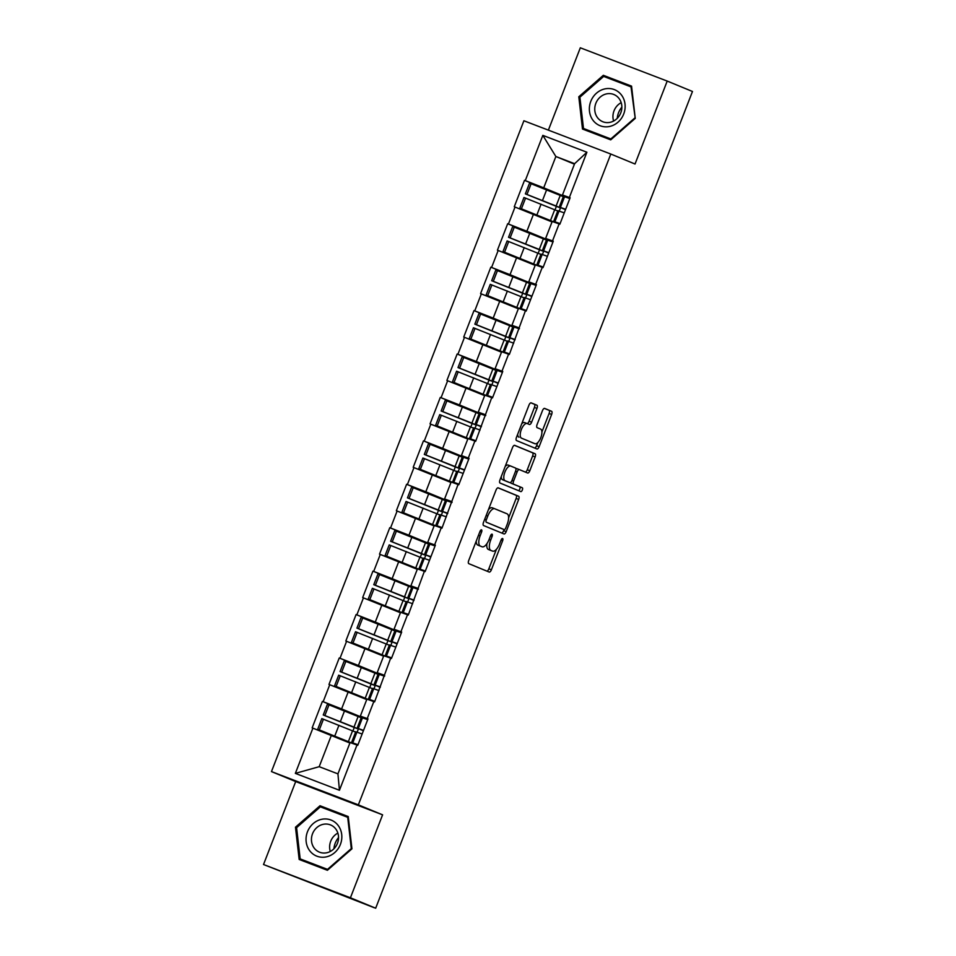 <?xml version="1.0" encoding="UTF-8"?>
<svg xmlns="http://www.w3.org/2000/svg" width="956" height="956" viewBox="0 0 956 956"><rect width="100%" height="100%" fill="white"/><g stroke="black" fill="none" stroke-linecap="round" stroke-linejoin="round"><path stroke-width="1.43" d="M478.514 535.229L480.115 535.838L481.573 532.086A2.055 0.86 110.9 0 0 481.525 529.839A2.055 0.86 110.9 0 0 481.513 529.839A2.055 0.86 110.9 0 0 479.984 531.428L468.727 560.455A2.928 1.219 110.9 0 0 468.799 563.658L489.185 572.058A2.928 1.219 110.9 0 0 489.197 572.058A2.928 1.219 110.9 0 0 491.384 569.788L502.641 540.761A2.055 0.86 110.9 0 0 502.593 538.515A2.055 0.86 110.9 0 0 502.581 538.515A2.055 0.86 110.9 0 0 501.052 540.104L499.594 543.856A9.381 3.92 110.9 0 1 492.615 551.122A9.381 3.92 110.9 0 1 492.579 551.11L490.882 550.417A9.381 3.92 110.9 0 1 490.655 540.176L492.101 536.424A2.055 0.86 110.9 0 0 492.053 534.177A2.055 0.86 110.9 0 0 492.041 534.177A2.055 0.86 110.9 0 0 490.524 535.766L489.066 539.519L490.655 540.176M536.961 408.415A2.928 1.219 110.9 0 0 536.89 405.213L531.166 402.858A2.928 1.219 110.9 0 0 531.154 402.858A2.928 1.219 110.9 0 0 528.979 405.129L516.467 437.37A2.928 1.219 110.9 0 0 516.539 440.561L536.937 448.962A2.928 1.219 110.9 0 0 536.949 448.973A2.928 1.219 110.9 0 0 539.124 446.703L551.636 414.45A2.928 1.219 110.9 0 0 551.552 411.259L544.645 408.415A2.928 1.219 110.9 0 0 544.633 408.403A2.928 1.219 110.9 0 0 542.458 410.674L537.105 424.476A2.928 1.219 110.9 0 0 537.176 427.679L540.606 429.089A7.839 3.274 110.9 0 1 540.809 437.609A7.839 3.274 110.9 0 1 534.966 443.715L521.51 438.171A7.839 3.274 110.9 0 1 521.295 429.662A7.839 3.274 110.9 0 1 527.15 423.544L529.421 424.476A2.928 1.219 110.9 0 0 529.433 424.488A2.928 1.219 110.9 0 0 531.608 422.217L536.961 408.415L534.428 407.447A2.928 1.219 110.9 0 0 534.356 404.245L530.903 402.823M527.115 423.532L524.641 422.588A7.839 3.274 110.9 0 0 524.617 422.576L527.15 423.544A7.839 3.274 110.9 0 0 527.15 423.544A2.928 1.219 110.9 0 0 529.074 421.238L534.428 407.447M532.396 442.736A7.839 3.274 110.9 0 0 532.432 442.748L534.966 443.715A7.839 3.274 110.9 0 0 534.966 443.715L521.51 438.171M480.115 535.838A9.381 3.92 110.9 0 0 480.354 546.079L482.051 546.772A9.381 3.92 110.9 0 0 482.087 546.784A9.381 3.92 110.9 0 0 489.066 539.519M382.591 814.835L295.703 781.566L263.521 864.523L350.422 897.792L382.591 814.835L358.357 804.856L610.8 154.036L635.035 164.026L667.204 81.069L692.479 91.477L375.684 908.2L371.884 906.742L374.143 907.603M350.422 897.792L375.684 908.2M498.207 487.835A2.928 1.219 110.9 0 0 498.195 487.835A2.928 1.219 110.9 0 0 496.021 490.105L483.509 522.346A2.928 1.219 110.9 0 0 483.581 525.537L503.967 533.938A2.928 1.219 110.9 0 0 503.979 533.938A2.928 1.219 110.9 0 0 506.166 531.667L518.666 499.426A2.928 1.219 110.9 0 0 518.594 496.236L498.184 487.823M514.424 445.317L532.54 452.774A2.928 1.219 110.9 0 1 532.611 455.976L535.145 456.944L529.803 470.746A2.928 1.219 110.9 0 1 527.616 473.017A2.928 1.219 110.9 0 1 527.604 473.005L519.335 469.599A2.928 1.219 110.9 0 0 517.148 471.87L513.599 481.023A2.928 1.219 110.9 0 0 513.671 484.226L522.275 487.763A2.055 0.86 110.9 0 1 522.335 489.998A2.055 0.86 110.9 0 1 520.805 491.599A2.055 0.86 110.9 0 1 520.793 491.587L500.06 483.055A2.928 1.219 110.9 0 1 499.988 479.852L512.5 447.611A2.928 1.219 110.9 0 1 514.675 445.341L514.687 445.353A2.928 1.219 110.9 0 0 514.675 445.341M514.687 445.353L535.073 453.742A2.928 1.219 110.9 0 1 535.145 456.944M519.335 469.599A2.928 1.219 110.9 0 0 519.323 469.599L516.79 468.631A2.928 1.219 110.9 0 0 516.79 468.631A2.928 1.219 110.9 0 0 515.953 468.858M358.357 804.856L271.468 771.588L523.9 120.767L610.8 154.036M565.51 209.639L559.26 207.046L563.419 196.327L524.521 180.314L514.268 206.759L552.018 221.923M524.521 180.314L525.274 180.6L542.829 135.37L586.9 152.243L569.358 197.486L570.123 197.773L559.858 224.218L559.105 223.931L552.52 240.9L553.273 241.199L543.02 267.644L542.255 267.345L535.671 284.326L536.436 284.625L526.17 311.07L525.418 310.772L509.333 354.497L508.568 354.198L501.984 371.179L502.748 371.466L492.483 397.911L491.731 397.624L475.646 441.337L474.881 441.051L468.297 458.032L469.061 458.318L458.796 484.764L458.044 484.477L441.959 528.19L441.194 527.903L434.61 544.884L435.374 545.171L425.121 571.616L424.356 571.33L408.272 615.043L407.507 614.756L400.923 631.725L401.687 632.024L391.434 658.469L390.669 658.17L374.585 701.895L373.82 701.596L367.235 718.577L368 718.876L357.747 745.322L356.982 745.023L339.44 790.265L295.356 773.38L312.899 728.149L349.908 743.027M363.4 730.743L357.138 728.137L361.296 717.43L322.399 701.417L312.146 727.863L312.899 728.149M322.399 701.417L323.164 701.704L329.748 684.723L366.745 699.601M380.237 687.316L373.987 684.723L378.146 674.004L339.237 657.991L328.984 684.436L329.748 684.723M339.237 657.991L340.001 658.278L346.586 641.297L383.595 656.175M397.087 643.89L390.825 641.297L394.983 630.578L356.086 614.565L345.833 641.01L346.586 641.297M356.086 614.565L356.851 614.851L363.435 597.87L400.433 612.748M411.821 587.163L372.924 571.138L362.671 597.584L363.435 597.87M372.924 571.138L373.688 571.425L380.273 554.444L417.282 569.322M430.774 557.037L424.512 554.444L428.67 543.725L389.773 527.712L379.52 554.157L380.273 554.444M389.773 527.712L390.538 527.999L397.122 511.03L434.12 525.896M447.611 513.623L441.361 511.018L445.52 500.299L406.611 484.286L396.358 510.731L397.122 511.03M406.611 484.286L407.375 484.584L413.96 467.604L450.969 482.469M462.357 456.884L423.46 440.859L413.207 467.305L413.96 467.604M423.46 440.859L424.225 441.158L430.809 424.177L467.807 439.043M481.298 426.77L475.048 424.165L479.195 413.446L440.298 397.433L430.045 423.878L430.809 424.177M440.298 397.433L441.063 397.732L447.647 380.751L484.656 395.617M498.148 383.344L491.886 380.739L496.045 370.02L457.147 354.019L446.894 380.464L447.647 380.751M457.147 354.019L457.9 354.306L464.497 337.325L501.494 352.19M514.985 339.918L508.735 337.313L512.882 326.605L473.985 310.592L463.732 337.038L464.497 337.325M473.985 310.592L474.75 310.879L481.334 293.898L518.331 308.776M531.823 296.491L525.573 293.898L529.732 283.179L490.834 267.166L480.581 293.611L481.334 293.898M490.834 267.166L491.587 267.453L498.184 250.472L535.181 265.35M548.672 253.065L542.422 250.472L546.569 239.753L507.672 223.74L497.419 250.185L498.184 250.472M507.672 223.74L508.437 224.027L515.021 207.046M553.142 241.533L545.625 238.438L552.21 221.457L559.105 223.931M533.46 214.275L526.875 231.256L552.568 241.844M545.625 238.438L552.52 240.9M508.437 224.027L526.875 231.256M536.304 284.96L528.776 281.853L535.36 264.872L542.255 267.345M516.61 257.702L510.026 274.683L535.73 285.27M528.776 281.853L535.671 284.326M491.587 267.453L510.026 274.683M519.455 328.386L511.938 325.279L518.522 308.298L525.418 310.772M499.773 301.128L493.188 318.109L518.881 328.685M511.938 325.279L518.833 327.753M474.75 310.879L493.188 318.109M502.617 371.812L495.089 368.705L501.673 351.724L508.568 354.198M482.923 344.554L476.339 361.535L502.043 372.111M495.089 368.705L501.984 371.179M457.9 354.306L476.339 361.535M485.768 415.227L478.251 412.132L484.835 395.151L491.731 397.624M466.086 387.981L459.501 404.95L485.194 415.537M478.251 412.132L485.146 414.605M441.063 397.732L459.501 404.95M468.93 458.653L461.401 455.558L467.986 438.577L474.881 441.051M449.236 431.395L442.652 448.376L468.356 458.964M461.401 455.558L468.297 458.032M424.225 441.158L442.652 448.376M452.08 502.079L444.564 498.984L451.148 482.003L458.044 484.477M432.399 474.821L425.814 491.802L451.507 502.39M444.564 498.984L451.459 501.458M407.375 484.584L425.814 491.802M435.243 545.506L427.714 542.41L434.299 525.43L441.194 527.903M415.549 518.248L408.965 535.229L434.669 545.816M427.714 542.41L434.61 544.884M390.538 527.999L408.965 535.229M418.393 588.932L410.877 585.837L417.461 568.856L424.356 571.33M398.712 561.674L392.127 578.655L417.82 589.243M410.877 585.837L417.772 588.31M373.688 571.425L392.127 578.655M401.556 632.358L394.027 629.263L400.612 612.282L407.507 614.756M381.862 605.1L375.278 622.081L400.982 632.669M394.027 629.263L400.923 631.725M356.851 614.851L375.278 622.081M384.706 675.784L377.19 672.677L383.774 655.697L390.669 658.17M365.025 648.527L358.44 665.507L384.145 676.095M377.19 672.677L384.085 675.151M340.001 658.278L358.44 665.507M367.869 719.211L360.34 716.104L366.925 699.123L373.82 701.596M348.187 691.953L341.591 708.934L367.295 719.51M360.34 716.104L367.235 718.577M323.164 701.704L341.591 708.934M263.521 864.523L374.107 907.674M331.338 735.379L319.196 766.688L337.934 773.87L350.087 742.549L356.982 745.023M337.934 773.87L339.44 790.265M295.356 773.38L319.196 766.688M667.204 81.069L580.316 47.8L548.374 130.136M295.703 781.566L271.468 771.588M569.991 198.107L562.463 195.012L574.616 163.691L555.866 156.509L543.713 187.83L569.418 198.418M574.425 164.157L555.866 156.509L542.829 135.37M562.463 195.012L569.358 197.486M574.616 163.691L586.9 152.243M525.274 180.6L543.713 187.83M295.476 827.203L299.168 859.468L327.406 870.283L351.939 848.82L348.235 816.555L320.009 805.741L295.476 827.203L296.587 827.657L320.356 806.84L347.709 817.32L351.294 848.581L327.514 869.374L300.172 858.894L296.587 827.633M610.717 139.851L635.25 118.389L631.558 86.124L603.332 75.309L578.798 96.771L582.491 129.036L610.717 139.851M476.243 541.072A9.381 3.92 110.9 0 0 477.821 545.099L480.354 546.079M479.589 545.828A9.381 3.92 110.9 0 1 479.554 545.816A9.381 3.92 110.9 0 1 479.518 545.804L477.821 545.099M486.927 543.629A9.381 3.92 110.9 0 0 488.349 549.437L490.882 550.417M490.129 550.178A9.381 3.92 110.9 0 1 490.081 550.154A9.381 3.92 110.9 0 1 490.046 550.142L488.349 549.437M486.927 571.126A2.928 1.219 110.9 0 0 488.851 568.82L496.415 549.306M508.616 517.841L516.132 498.458A2.928 1.219 110.9 0 0 516.061 495.268L497.945 487.799M501.709 533.006A2.928 1.219 110.9 0 0 503.633 530.7L504.075 529.552M486.257 519.992A2.055 0.86 110.9 0 0 486.317 522.227L504.206 529.6A2.055 0.86 110.9 0 0 504.218 529.6A2.055 0.86 110.9 0 0 505.748 528.011L507.278 524.055A9.381 3.92 110.9 0 0 507.05 513.814L494.814 508.783A9.381 3.92 110.9 0 0 494.778 508.759A9.381 3.92 110.9 0 0 487.799 516.025L486.257 519.992L484.656 519.383M501.697 528.632A2.055 0.86 110.9 0 1 501.685 528.632A2.055 0.86 110.9 0 0 501.685 528.632L486.317 522.227M494.742 508.747L492.28 507.803A9.381 3.92 110.9 0 0 492.244 507.791A9.381 3.92 110.9 0 0 488.444 509.608M532.611 455.976L527.27 469.766L529.803 470.746M525.334 472.073A2.928 1.219 110.9 0 0 527.27 469.766M510.659 482.398A2.928 1.219 110.9 0 0 511.137 483.246L522.275 487.763M518.487 490.643A2.055 0.86 110.9 0 0 519.885 488.791A2.055 0.86 110.9 0 0 519.741 486.795M510.695 466.038L508.222 465.094A7.839 3.274 110.9 0 0 508.186 465.082L510.719 466.05A7.839 3.274 110.9 0 0 510.719 466.05A7.839 3.274 110.9 0 0 504.876 472.168A7.839 3.274 110.9 0 0 505.091 480.689L509.811 482.637A2.928 1.219 110.9 0 0 509.823 482.637A2.928 1.219 110.9 0 0 512.01 480.366L513.599 481.023M508.186 465.082A7.839 3.274 110.9 0 0 505.21 466.397M501.243 476.638A7.839 3.274 110.9 0 0 502.557 479.721L505.091 480.689M509.811 482.637L507.278 481.669A2.928 1.219 110.9 0 0 507.301 481.669A2.928 1.219 110.9 0 0 507.289 481.669L502.557 479.721M510.755 466.074L515.487 468.022A2.928 1.219 110.9 0 1 515.559 471.212L512.01 480.366M524.617 422.576A7.839 3.274 110.9 0 0 521.737 423.771M517.662 434.287A7.839 3.274 110.9 0 0 518.977 437.203M541.909 432.004L549.103 413.482A2.928 1.219 110.9 0 0 549.019 410.291L544.382 408.379M534.667 448.029A2.928 1.219 110.9 0 0 536.591 445.723L537.834 442.52M348.259 816.699L324.861 807.736L324.204 808.31M303.9 860.436L304.008 861.32M324.861 807.736L320.009 805.741M631.569 86.267L608.171 77.305L607.514 77.89M587.211 130.004L587.319 130.888M579.91 97.225L578.798 96.771M608.171 77.305L603.332 75.309M363.423 730.671L361.32 729.763L363.483 730.504M357.831 745.083L351.581 742.477L357.974 744.712M357.855 745.011L355.752 744.103L357.926 744.832M352.931 730.886L354.258 727.48L323.248 714.98L324.849 715.566L329.007 704.847L327.406 704.261L323.248 714.98M351.509 743.063L317.691 729.32L321.837 718.601L355.608 732.081M354.317 744.067L319.292 729.894L323.451 719.175M361.177 717.741L329.007 704.847M357.138 732.212L358.357 729.058L353.995 727.122L358.153 716.403M317.691 729.32L319.292 729.894M351.581 742.477L355.74 731.758L362.133 733.993M361.296 717.43L367.69 719.653M357.138 728.137L363.543 730.372M324.849 715.566L353.995 727.122M358.357 729.058L354.258 727.48M380.261 687.245L378.158 686.336L380.333 687.077M374.68 701.656L368.419 699.051L374.824 701.286M374.704 701.585L372.601 700.676L374.776 701.417M369.781 687.46L371.095 684.054L340.085 671.554L341.698 672.14L345.845 661.421L344.244 660.835L340.085 671.554M368.347 699.637L334.528 685.894L338.687 675.175L372.458 688.655M371.155 700.64L336.13 686.468L340.288 675.749M378.014 674.315L345.845 661.421M373.975 688.798L375.206 685.631L370.844 683.695L375.003 672.976M334.528 685.894L336.13 686.468M368.419 699.051L372.577 688.332L378.982 690.567M378.146 674.004L384.539 676.227M373.987 684.723L380.38 686.946M341.698 672.14L370.844 683.695M375.206 685.631L371.095 684.054M397.11 643.818L395.007 642.91L397.17 643.651M391.518 658.23L385.268 655.625L391.661 657.859M391.542 658.158L389.439 657.25L391.613 657.991M386.618 644.033L387.945 640.628L356.935 628.128L358.536 628.713L362.694 617.994L361.093 617.409L356.935 628.128M385.196 656.21L351.378 642.468L355.524 631.749L389.295 645.228M388.005 657.214L352.979 643.041L357.138 632.334M394.864 630.9L362.694 617.994M390.825 645.372L392.044 642.205L387.682 640.269L391.841 629.55M351.378 642.468L352.979 643.041M385.268 655.625L389.427 644.906L395.82 647.14M394.983 630.578L401.377 632.812M390.825 641.297L397.23 643.519M358.536 628.713L387.682 640.269M392.044 642.205L387.945 640.628M413.924 600.464L407.674 597.87L414.067 600.093M413.948 600.404L411.845 599.484L414.02 600.225M408.367 614.804L402.106 612.198L408.511 614.433M408.391 614.732L406.288 613.824L408.463 614.565M403.468 600.619L404.782 597.201L373.772 584.702L375.385 585.287L379.532 574.568L377.931 573.982L373.772 584.702M402.034 612.784L368.215 599.042L372.374 588.322L406.145 601.802M404.842 613.8L369.817 599.615L373.975 588.908M411.701 587.474L379.532 574.568M407.662 601.945L408.893 598.779L404.531 596.843L408.69 586.124M368.215 599.042L369.817 599.615M402.106 612.198L406.264 601.491L412.669 603.714M407.674 597.87L411.833 587.151L418.226 589.386M375.385 585.287L404.531 596.843M408.893 598.779L404.782 597.201M430.798 556.978L428.694 556.057L430.857 556.798M425.205 571.377L418.955 568.784L425.348 571.007M425.229 571.306L423.126 570.397L425.3 571.138M420.305 557.193L421.632 553.775L390.622 541.275L392.223 541.861L396.382 531.142L394.78 530.568L390.622 541.275M418.883 569.358L385.053 555.615L389.212 544.896L422.982 558.376M421.692 570.374L386.666 556.201L390.825 545.482M428.551 544.048L396.382 531.142M424.512 558.519L425.731 555.364L421.369 553.416L425.528 542.697M385.053 555.615L386.666 556.201M418.955 568.784L423.114 558.065L429.507 560.288M428.67 543.725L435.064 545.96M424.512 554.444L430.917 556.679M392.223 541.861L421.369 553.416M425.731 555.364L421.632 553.775M447.635 513.551L445.532 512.643L447.707 513.372M442.054 527.951L435.793 525.358L442.198 527.581M442.078 527.879L439.975 526.971L442.15 527.712M437.155 513.766L438.469 510.349L407.459 497.861L409.072 498.435L413.219 487.715L411.618 487.142L407.459 497.861M435.721 525.931L401.902 512.189L406.061 501.47L439.832 514.949M438.529 526.947L403.504 512.775L407.662 502.055M445.388 500.621L413.219 487.715M441.349 515.093L442.58 511.938L438.218 509.99L442.377 499.271M401.902 512.189L403.504 512.775M435.793 525.358L439.951 514.639L446.356 516.873M445.52 500.299L451.913 502.533M441.361 511.018L447.755 513.253M409.072 498.435L438.218 509.99M442.58 511.938L438.469 510.349M333.919 848.785A18.666 16.957 112.4 0 1 338.544 837.564M321.778 819.28A19.407 17.626 -67.6 0 0 306.171 841.698A19.407 17.626 -67.6 0 0 326.092 856.923A19.407 17.626 -67.6 0 0 341.71 834.516A19.407 17.626 -67.6 0 0 321.778 819.28M323.355 824.287A14.699 13.348 -67.6 0 0 311.596 837.313A14.699 13.348 -67.6 0 0 319.388 852.131A14.699 13.348 -67.6 0 0 326.617 852.788A14.699 13.348 -67.6 0 0 338.388 839.774A14.699 13.348 -67.6 0 0 330.585 824.956A14.699 13.348 -67.6 0 0 323.355 824.287M337.862 833.094A14.699 13.348 -67.6 0 0 330.298 851.473M328.051 869.709L300.172 858.894M328.147 869.625L327.514 869.374M351.916 848.832L351.294 848.581M348.354 817.583L347.709 817.32M617.241 118.353A18.666 16.957 112.4 0 1 621.854 107.132M605.1 88.848A19.407 17.626 -67.6 0 0 589.482 111.266A19.407 17.626 -67.6 0 0 609.402 126.503A19.407 17.626 -67.6 0 0 625.021 104.085A19.407 17.626 -67.6 0 0 605.1 88.848M606.678 93.855A14.699 13.348 -67.6 0 0 594.907 106.881A14.699 13.348 -67.6 0 0 602.71 121.699A14.699 13.348 -67.6 0 0 609.94 122.356A14.699 13.348 -67.6 0 0 621.699 109.343A14.699 13.348 -67.6 0 0 613.895 94.525A14.699 13.348 -67.6 0 0 606.678 93.855M621.185 102.662A14.699 13.348 -67.6 0 0 613.609 121.042M634.605 118.15L610.836 138.943L583.483 128.463L579.898 97.201L603.678 76.408L631.02 86.888L635.226 118.401M611.362 139.277L583.483 128.463M611.458 139.194L610.836 138.943M631.677 87.151L631.02 86.888M464.461 470.197L458.199 467.592L464.592 469.826M464.485 470.125L462.381 469.217L464.544 469.946M458.892 484.525L452.642 481.932L459.035 484.154M458.916 484.465L456.813 483.545L458.988 484.286M453.992 470.34L455.319 466.922L424.309 454.435L425.91 455.008L430.069 444.289L428.467 443.715L424.309 454.435M452.57 482.517L418.74 468.763L422.899 458.044L456.669 471.535M455.379 483.521L420.353 469.348L424.512 458.629M462.238 457.195L430.069 444.289M458.199 471.666L459.418 468.512L455.056 466.564L459.215 455.857M418.74 468.763L420.353 469.348M452.642 481.932L456.801 471.212L463.194 473.447M458.199 467.592L462.357 456.872L468.751 459.107M425.91 455.008L455.056 466.564M459.418 468.512L455.319 466.922M481.322 426.699L479.219 425.79L481.394 426.531M475.741 441.098L469.48 438.505L475.885 440.74M475.765 441.039L473.662 440.119L475.837 440.859M470.842 426.914L472.156 423.496L441.146 411.008L442.759 411.582L446.906 400.863L445.305 400.289L441.146 411.008M469.408 439.091L435.589 425.336L439.748 414.629L473.519 428.109M472.216 440.095L437.191 425.922L441.349 415.203M479.075 413.769L446.906 400.863M475.036 428.24L476.267 425.085L471.906 423.15L476.052 412.43M435.589 425.336L437.191 425.922M469.48 438.505L473.638 427.786L480.043 430.021M479.195 413.446L485.6 415.681M475.048 424.165L481.442 426.4M442.759 411.582L471.906 423.15M476.267 425.085L472.156 423.496M498.172 383.272L496.068 382.364L498.231 383.105M492.579 397.684L486.329 395.079L492.722 397.314M492.603 397.612L490.5 396.692L492.675 397.433M487.68 383.487L489.006 380.082L457.996 367.582L459.597 368.156L463.756 357.448L462.154 356.863L457.996 367.582M486.257 395.665L452.427 381.922L456.586 371.203L490.356 384.682M489.066 396.668L454.04 382.496L458.199 371.776M495.925 370.342L463.756 357.448M491.886 384.814L493.105 381.659L488.743 379.723L492.902 369.004M452.427 381.922L454.04 382.496M486.329 395.079L490.488 384.36L496.881 386.594M496.045 370.02L502.438 372.254M491.886 380.739L498.279 382.974M459.597 368.156L488.743 379.723M493.105 381.659L489.006 380.082M515.009 339.846L512.906 338.938L515.081 339.679M509.429 354.258L503.167 351.653L509.572 353.887M509.452 354.186L507.349 353.278L509.524 354.007M504.529 340.061L505.844 336.655L474.833 324.156L476.447 324.729L480.593 314.022L478.992 313.437L474.833 324.156M503.095 352.238L469.276 338.496L473.435 327.777L507.206 341.256M505.903 353.242L470.878 339.069L475.036 328.35M512.763 326.916L480.593 314.022M508.723 341.388L509.954 338.233L505.593 336.297L509.739 325.578M469.276 338.496L470.878 339.069M503.167 351.653L507.325 340.934L513.731 343.168M512.882 326.605L519.287 328.828M508.735 337.313L515.129 339.547M476.447 324.729L505.593 336.297M509.954 338.233L505.844 336.655M531.859 296.42L529.755 295.512L531.918 296.252M526.266 310.831L520.016 308.226L526.409 310.461M526.29 310.76L524.187 309.852L526.362 310.592M521.367 296.635L522.693 293.229L491.683 280.729L493.284 281.315L497.443 270.596L495.841 270.01L491.683 280.729M519.945 308.812L486.114 295.069L490.273 284.35L524.043 297.83M522.753 309.816L487.727 295.643L491.886 284.924M529.612 283.49L497.443 270.596M525.573 297.973L526.792 294.807L522.43 292.871L526.589 282.151M486.114 295.069L487.727 295.643M520.016 308.226L524.175 297.507L530.568 299.742M529.732 283.179L536.125 285.402M525.573 293.898L531.966 296.121M493.284 281.315L522.43 292.871M526.792 294.807L522.693 293.229M548.696 252.993L546.593 252.085L548.768 252.826M543.116 267.405L536.854 264.8L543.259 267.035M543.139 267.333L541.036 266.425L543.211 267.166M538.216 253.209L539.531 249.803L508.52 237.303L510.122 237.889L514.28 227.169L512.679 226.584L508.52 237.303M536.782 265.386L502.964 251.643L507.122 240.924L540.893 254.404M539.59 266.389L504.565 252.217L508.723 241.51M546.45 240.064L514.28 227.169M542.41 254.547L543.641 251.38L539.28 249.444L543.426 238.725M502.964 251.643L504.565 252.217M536.854 264.8L541.012 254.081L547.418 256.316M546.569 239.753L552.974 241.988M542.422 250.472L548.816 252.695M510.122 237.889L539.28 249.444M543.641 251.38L539.531 249.803M565.546 209.579L563.442 208.659L565.605 209.4M559.953 223.979L553.703 221.374L560.096 223.608M559.977 223.907L557.874 222.999L560.049 223.74M555.054 209.794L556.38 206.376L525.37 193.877L526.971 194.462L531.13 183.743L529.528 183.158L525.37 193.877M553.632 221.959L519.801 208.217L523.96 197.498L557.73 210.977M556.44 222.963L521.414 208.79L525.573 198.083M563.299 196.649L531.13 183.743M559.26 211.121L560.479 207.954L556.117 206.018L560.276 195.299M519.801 208.217L521.414 208.79M553.703 221.374L557.862 210.667L564.255 212.889M563.419 196.327L569.812 198.561M559.26 207.046L565.653 209.268M526.971 194.462L556.117 206.018M560.479 207.954L556.38 206.376M490.5 535.802L492.101 536.424M490.046 550.142L492.579 551.11M501.04 540.14L502.641 540.761M488.851 568.82L491.384 569.788M479.972 531.464L481.573 532.086M516.061 495.268L518.594 496.236M516.132 498.458L518.666 499.426M503.633 530.7L506.166 531.667M501.673 528.632L504.206 529.6L501.685 528.632M486.198 515.415L487.799 516.025M532.54 452.774L535.073 453.742M516.802 468.631L519.311 469.587M515.547 471.26L517.148 471.87M511.137 483.246L513.671 484.226M529.074 421.238L531.608 422.217M549.019 410.291L551.552 411.259M549.103 413.482L551.636 414.45M536.591 445.723L539.124 446.703M534.356 404.245L536.89 405.213M348.438 741.45L352.597 730.743M334.791 735.977L338.95 725.257M352.752 742.86L356.911 732.141M358.309 728.52L362.467 717.801M340.348 721.637L344.507 710.929M365.276 698.035L369.434 687.316M351.629 692.55L355.787 681.831M369.59 699.433L373.748 688.714M375.158 685.093L379.305 674.374M357.197 678.222L361.344 667.503M382.125 654.609L386.284 643.89M368.478 649.124L372.637 638.405M386.439 656.007L390.598 645.288M391.996 641.667L396.154 630.948M374.035 634.796L378.194 624.077M398.963 611.183L403.121 600.464M385.316 605.698L389.474 594.99M403.277 612.581L407.435 601.862M408.845 598.241L412.992 587.522M390.885 591.37L395.031 580.65M415.812 567.756L419.971 557.037M402.165 562.283L406.324 551.564M420.126 569.155L424.285 558.435M425.683 554.815L429.841 544.107M407.722 547.943L411.881 537.224M432.65 524.33L436.808 513.611M419.003 518.857L423.161 508.138M436.964 525.728L441.122 515.009M442.532 511.388L446.679 500.681M424.572 504.517L428.718 493.798M449.499 480.904L453.658 470.185M435.852 475.431L440.011 464.712M453.813 482.302L457.972 471.583M459.37 467.974L463.529 457.255M441.409 461.091L445.568 450.372M466.337 437.478L470.495 426.758M452.69 432.004L456.849 421.285M470.651 438.876L474.809 428.157M476.219 424.548L480.366 413.829M458.259 417.664L462.405 406.945M483.186 394.051L487.345 383.332M469.539 388.578L473.698 377.859M487.5 395.449L491.659 384.742M493.057 381.121L497.216 370.402M475.096 374.238L479.255 363.519M500.024 350.625L504.182 339.918M486.377 345.152L490.536 334.433M504.338 352.035L508.496 341.316M509.906 337.695L514.053 326.976M491.946 330.812L496.092 320.105M516.873 307.199L521.032 296.491M503.226 301.726L507.385 291.006M521.187 308.609L525.346 297.89M526.744 294.269L530.903 283.55M508.783 287.398L512.942 276.678M533.711 263.784L537.87 253.065M520.064 258.299L524.223 247.58M538.025 265.182L542.183 254.463M543.594 250.842L547.74 240.123M525.621 243.971L529.779 233.252M550.56 220.358L554.719 209.639M536.913 214.873L541.072 204.166M554.874 221.756L559.033 211.037M560.431 207.416L564.59 196.697M542.47 200.545L546.629 189.826M490.081 550.154L492.615 551.122M492.244 507.791L494.778 508.759M507.289 481.669L509.823 482.637"/></g></svg>
